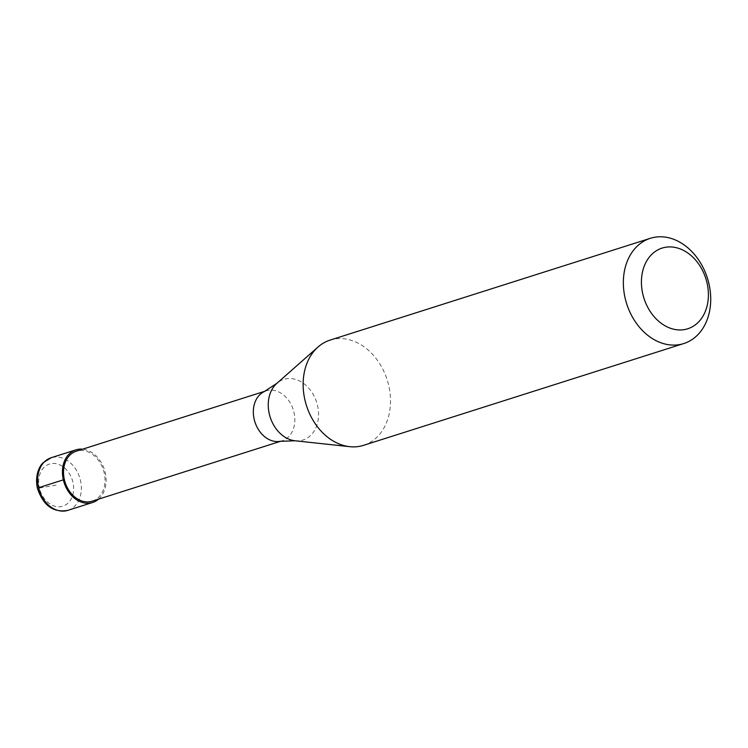 <?xml version="1.0" encoding="UTF-8"?>
<svg xmlns="http://www.w3.org/2000/svg" width="748" height="748" viewBox="0 0 748 748"><rect width="100%" height="100%" fill="white"/><g stroke="black" fill="none" stroke-linecap="round" stroke-linejoin="round"><path stroke-width="0.56" stroke-dasharray="3.74 2.81" d="M98.521 499.159A27.601 21.178 72.4 0 0 105.216 472.493A27.601 21.178 -107.6 0 0 82.635 449.174M92.219 501.169A26.227 20.121 72.4 0 0 104.168 472.68A26.227 20.121 -107.6 0 0 76.333 451.184M279.986 441.329A26.227 20.121 72.4 0 0 282.033 440.834A26.227 20.121 72.4 0 0 293.983 412.344A26.227 20.121 -107.6 0 0 266.148 390.849A26.227 20.121 -107.6 0 0 264.184 391.625M363.547 445.341A55.212 42.355 72.4 0 0 388.689 385.37A55.212 42.355 -107.6 0 0 330.102 340.106M56.147 485.115L39.401 488.051A22.085 16.942 72.4 0 0 61.149 506.574A22.085 16.942 72.4 0 0 72.902 482.17A22.085 16.942 -107.6 0 0 51.154 463.648A22.085 16.942 -107.6 0 0 39.401 488.051M67.89 510.351A27.601 21.178 72.4 0 0 80.457 480.366A27.601 21.178 -107.6 0 0 51.163 457.729M295.077 440.778A31.799 24.394 72.4 0 0 317.517 405.463A31.799 24.394 -107.6 0 0 276.825 383.369M280.968 441.17L282.033 440.834M265.082 391.185L266.148 390.849"/><path stroke-width="1.12" d="M39.401 488.051L38.587 487.715L63.337 479.851A27.601 21.178 72.4 0 0 92.64 502.478A27.601 21.178 72.4 0 0 98.521 499.159M63.337 479.851A27.601 21.178 -107.6 0 1 75.913 449.866A27.601 21.178 -107.6 0 1 82.635 449.174M265.082 391.185L76.333 451.184A26.227 20.121 -107.6 0 0 64.384 479.664A26.227 20.121 72.4 0 0 92.219 501.169L280.968 441.17M295.077 440.778A31.799 24.394 72.4 0 1 269.289 413.934A31.799 24.394 -107.6 0 1 276.825 383.369L264.184 391.625A26.227 20.121 -107.6 0 0 254.198 419.338A26.227 20.121 72.4 0 0 279.986 441.329L295.077 440.778L349.727 446.678A55.212 42.355 72.4 0 0 363.547 445.341L683.765 343.556A55.212 42.355 72.4 0 0 708.908 283.586A55.212 42.355 -107.6 0 0 650.311 238.322A55.212 42.355 -107.6 0 0 625.169 298.293A55.212 42.355 72.4 0 0 683.765 343.556M276.825 383.369L318.04 346.997A55.212 42.355 -107.6 0 0 304.95 400.077A55.212 42.355 72.4 0 0 349.727 446.678M642.812 294.076A42.327 32.473 72.4 0 0 684.485 329.578A42.327 32.473 72.4 0 0 707.01 282.8A42.327 32.473 -107.6 0 0 665.337 247.298A42.327 32.473 -107.6 0 0 642.812 294.076M318.04 346.997A55.212 42.355 -107.6 0 1 330.102 340.106L650.311 238.322M51.163 457.729A27.601 21.178 -107.6 0 0 38.587 487.715A27.601 21.178 72.4 0 0 67.89 510.351C53.389 512.969 43.225 505.592 37.4 488.229C34.576 475.027 39.868 465.396 43.291 462.629L51.163 457.729L75.913 449.866M67.89 510.351L92.64 502.478"/></g></svg>
